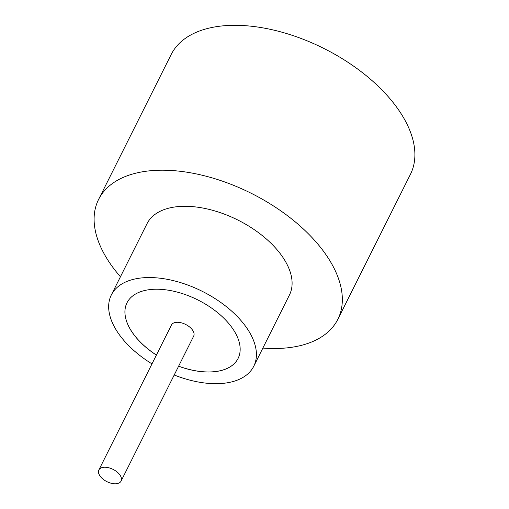 <?xml version="1.0" encoding="UTF-8"?>
<svg xmlns="http://www.w3.org/2000/svg" width="509" height="509" viewBox="0 0 509 509"><rect width="100%" height="100%" fill="white"/><g stroke="black" fill="none" stroke-linecap="round" stroke-linejoin="round"><path stroke-width="0.76" d="M120.105 475.253A12.426 6.859 -153.4 0 0 108.665 467.739A12.426 6.859 -153.4 0 0 98.873 469.947A12.426 6.859 -153.4 0 0 99.859 475.769A12.426 6.859 -153.4 0 0 111.299 483.276A12.426 6.859 -153.4 0 0 121.091 481.075A12.426 6.859 -153.4 0 0 120.105 475.253M121.091 481.075L193.668 336.131A12.426 6.859 -153.4 0 0 192.688 330.316A12.426 6.859 -153.4 0 0 181.249 322.801A12.426 6.859 -153.4 0 0 171.45 325.009L98.873 469.947M174.205 375.006A79.639 43.959 -153.4 0 0 253.749 366.276L289.43 295.016A79.639 43.959 -153.4 0 0 283.119 257.707A79.639 43.959 -153.4 0 0 209.797 209.562A79.639 43.959 -153.4 0 0 147.012 223.699L111.325 294.959A79.639 43.959 -153.4 0 0 117.643 332.269A79.639 43.959 -153.4 0 0 151.987 363.878M253.749 366.276A79.639 43.959 -153.4 0 0 247.438 328.967A79.639 43.959 -153.4 0 0 174.11 280.815A79.639 43.959 -153.4 0 0 111.325 294.959M262.86 348.08A133.797 73.85 -153.4 0 0 337.855 319.27A133.797 73.85 -153.4 0 0 327.249 256.587A133.797 73.85 -153.4 0 0 204.064 175.694A133.797 73.85 -153.4 0 0 98.587 199.452A133.797 73.85 -153.4 0 0 109.193 262.135A133.797 73.85 -153.4 0 0 120.442 276.756M337.855 319.27L410.413 174.377A133.797 73.85 -153.4 0 0 399.807 111.694A133.797 73.85 -153.4 0 0 276.622 30.801A133.797 73.85 -153.4 0 0 171.145 54.558L98.587 199.452M178.608 366.219A62.117 34.288 -153.4 0 0 238.085 358.431A62.117 34.288 -153.4 0 0 233.16 329.329A62.117 34.288 -153.4 0 0 175.968 291.772A62.117 34.288 -153.4 0 0 126.995 302.804A62.117 34.288 -153.4 0 0 131.92 331.906A62.117 34.288 -153.4 0 0 156.39 355.091M127.008 302.779A62.117 34.288 -153.4 0 0 131.939 331.855A62.117 34.288 -153.4 0 0 156.409 355.047M178.627 366.168A62.117 34.288 -153.4 0 0 238.097 358.406"/></g></svg>
